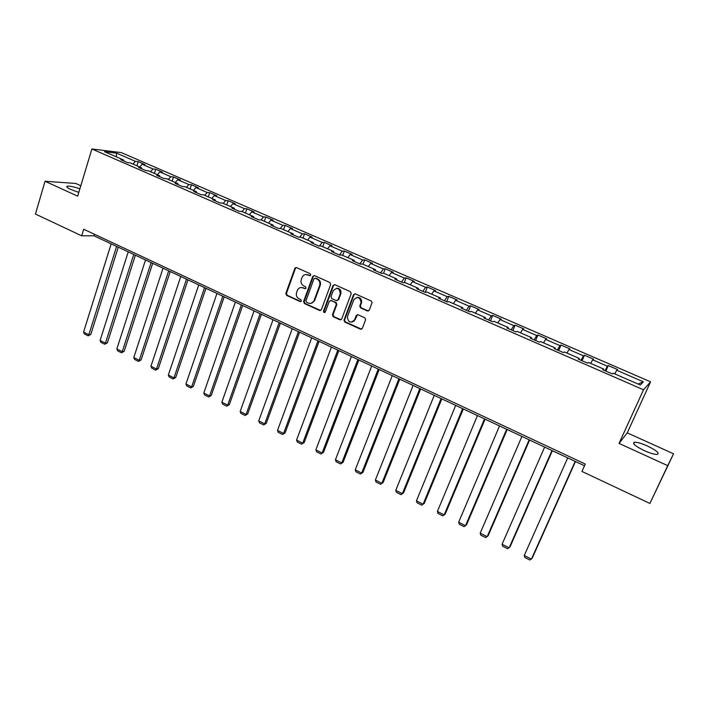 <?xml version="1.0" encoding="UTF-8"?>
<svg xmlns="http://www.w3.org/2000/svg" width="709" height="709" viewBox="0 0 709 709"><rect width="100%" height="100%" fill="white"/><g stroke="black" fill="none" stroke-linecap="round" stroke-linejoin="round"><path stroke-width="1.06" d="M310.772 275.11L310.232 273.727L296.575 267.621L294.935 268.153L285.824 293.42L286.596 295.378L300.111 301.564L301.36 301.006L300.82 299.632L299.065 298.826C296.681 297.425 295.857 295.325 296.575 292.533L297.629 289.777C298.976 287.694 300.776 287.056 303.035 287.863L304.799 288.669L306.058 288.102L305.508 286.72L303.744 285.922C301.352 284.522 300.519 282.421 301.254 279.612L302.335 276.802C303.691 274.729 305.49 274.091 307.741 274.888L309.514 275.686L310.772 275.11M647.326 445.943C641.477 443.373 637.187 442.132 634.475 442.23C631.923 443.329 635.211 446.129 644.339 450.649C650.233 453.255 654.549 454.504 657.27 454.407C659.787 453.255 656.472 450.428 647.326 445.943M79.887 188.816C74.002 186.795 69.819 185.918 67.346 186.175C65.981 186.635 67.169 187.752 70.909 189.525L78.814 192.378M368.476 310.985L361.182 307.812L360.323 306.013L361.439 303.009L360.881 303.106L359.764 306.111L360.624 307.91L367.386 310.959L369.274 310.152L372.074 302.69L371.188 300.962L355.386 293.898L353.525 294.722L343.971 320.167L344.804 322.037L360.447 329.198L362.317 328.409L365.658 319.555L364.781 317.809L358.036 314.752L356.175 315.558L354.057 321.257M360.881 303.106L361.058 302.53C360.004 297.009 357.566 296.132 353.747 299.898L347.357 316.958C348.243 322.586 350.654 323.534 354.571 319.803L352.125 322.134M619.046 443.417L667.718 465.653L649.905 503.452L673.55 453.795L627.243 432.862L650.578 381.823L643.524 389.782L619.046 443.417L627.243 432.862M80.808 185.74L75.748 183.454L45.048 181.265L77.671 196.163L91.895 148.979L643.524 389.782M45.048 181.265L35.45 214.047L81.695 235.822L93.934 235.787L584.5 465.769M649.905 503.452L581.947 471.441L585.279 464.041L83.706 229.229L81.695 235.822M330.686 284.504L329.898 282.51L314.53 275.641L312.793 276.306L303.594 301.547L304.374 303.514L319.582 310.48L321.381 309.718L330.686 284.504M334.816 284.708L350.397 291.674L351.239 293.553L341.711 318.979L339.868 319.777L333.248 316.746L332.441 314.796L336.279 304.498L335.472 302.557L331.076 300.563L329.251 301.369L325.325 311.978C324.261 312.953 323.65 312.669 323.508 311.145L332.982 285.514L334.816 284.708M650.578 381.823L121.301 152.595L91.895 148.979M608.287 365.552L607.418 366.216L592.653 359.809L593.593 359.179L584.482 355.218L583.489 355.829L568.946 349.519L570.001 348.943L561.023 345.053L559.924 345.602L545.602 339.381L546.763 338.867L537.918 335.029L536.713 335.525L522.595 329.401L523.862 328.932L515.142 325.147L513.839 325.599L499.934 319.555L501.298 319.139L492.711 315.416L491.302 315.815L477.6 309.86L479.062 309.496L470.59 305.827L469.092 306.173L455.586 300.306L457.145 299.987L448.797 296.371L447.202 296.672L433.89 290.894L435.539 290.619L427.314 287.048L425.622 287.305L412.496 281.606L414.242 281.384L406.124 277.866L404.352 278.07L391.412 272.451L393.238 272.274L385.244 268.808L383.383 268.968L370.63 263.429L372.535 263.296L364.648 259.875L362.707 259.99L350.131 254.531L352.116 254.442L344.344 251.066L342.323 251.146L329.915 245.757L331.98 245.704L324.314 242.381L322.214 242.416L309.975 237.107L312.128 237.09L304.56 233.81L302.38 233.81L290.318 228.573L292.533 228.59L285.071 225.356L282.82 225.32L270.918 220.153L273.213 220.215L265.848 217.016L263.526 216.945L251.784 211.849L254.15 211.947L246.883 208.792L244.49 208.676L232.906 203.651L235.335 203.784L228.165 200.674L225.71 200.532L214.278 195.569L216.777 195.737L209.696 192.662L207.179 192.485L195.897 187.584L198.458 187.788L191.474 184.757L188.886 184.544L177.755 179.714L180.378 179.944L173.483 176.958L170.842 176.709L159.853 171.941L162.538 172.207L155.732 169.256L153.029 168.981L142.181 164.266L144.92 164.568L138.211 161.652L135.446 161.351L116.542 153.144L104.515 151.682L123.676 160.03L120.787 159.702L127.638 162.689L130.5 162.999L141.499 167.794L138.672 167.501L145.62 170.523L148.42 170.807L159.569 175.664L156.795 175.398L163.832 178.464L166.58 178.712L177.879 183.631L175.167 183.409L182.302 186.52L184.987 186.724L196.428 191.714L193.787 191.527L201.019 194.674L203.634 194.851L215.244 199.903L212.665 199.752L219.994 202.942L222.537 203.084L234.307 208.207L231.799 208.091L239.234 211.326L241.707 211.433L253.636 216.626L251.199 216.546L258.732 219.825L261.142 219.887L273.231 225.161L270.873 225.116L278.513 228.449L280.844 228.475L293.101 233.81L290.823 233.81L298.569 237.187L300.82 237.169L313.254 242.584L311.047 242.629L318.908 246.05L321.08 245.996L333.691 251.482L331.573 251.571L339.54 255.045L341.632 254.948L354.42 260.513L352.382 260.637L360.464 264.165L362.476 264.023L375.451 269.668L373.501 269.845L381.699 273.417L383.622 273.231L396.783 278.965L394.922 279.178L403.244 282.811L405.069 282.572L418.425 288.386L416.653 288.652L425.099 292.338L426.836 292.046L440.395 297.948L438.711 298.267L447.282 301.999L448.921 301.671L462.676 307.662L461.098 308.025L469.801 311.818L471.343 311.428L485.302 317.508L483.822 317.924L492.658 321.771L494.093 321.337L508.264 327.505L506.891 327.983L515.851 331.883L517.189 331.395L531.573 337.661L530.305 338.184L539.407 342.155L540.63 341.605L555.236 347.968L554.084 348.544L563.327 352.577L564.435 351.974L579.271 358.426L578.225 359.073L587.61 363.159L588.612 362.494L603.669 369.052L602.747 369.761L612.284 373.909L613.161 373.191L640.351 385.031L643.355 381.814L616.715 370.249L617.548 369.566L608.287 365.552L605.823 371.099M604.972 370.727L607.418 366.216M590.668 363.398L592.653 359.809M603.669 369.052L603.368 370.027M581.008 360.278L583.489 355.829M566.934 353.055L568.946 349.519M579.271 358.426L578.996 359.401M557.398 349.989L559.924 345.602M543.546 342.872L545.602 339.381M555.236 347.968L554.996 348.943M534.134 339.859L536.713 335.525M520.512 332.84L522.595 329.401M531.573 337.661L531.36 338.645M511.224 329.871L513.839 325.599M497.815 322.958L499.934 319.555M508.264 327.505L508.087 328.497M488.643 320.025L491.302 315.815M475.447 313.218L477.6 309.86M485.302 317.508L485.151 318.509M466.398 310.329L469.092 306.173M453.406 303.62L455.586 300.306M462.676 307.662L462.56 308.663M444.472 300.776L447.202 296.672M431.675 294.155L433.89 290.894M440.395 297.948L440.298 298.959M422.856 291.355L425.622 287.305M410.263 284.832L412.496 281.606M418.425 288.386L418.363 289.396M401.551 282.067L404.352 278.07M389.152 275.633L391.412 272.451M396.783 278.965L396.748 279.975M380.547 272.912L383.383 268.968M368.334 266.575L370.63 263.429M375.451 269.668L375.442 270.687M359.835 263.89L362.707 259.99M347.809 257.633L350.131 254.531M354.42 260.513L354.438 261.541M339.416 254.992L342.323 251.146M327.567 248.824L329.915 245.757M333.691 251.482L333.735 252.51M319.413 246.041L322.214 242.416M307.609 240.129L309.975 237.107M313.254 242.584L313.316 243.612M299.721 237.178L302.38 233.81M287.925 231.559L290.318 228.573M293.101 233.81L293.189 234.847M280.285 228.466L282.82 225.32M268.507 223.096L270.918 220.153M273.231 225.161L273.337 226.198M261.098 219.887L263.526 216.945M249.346 214.756L251.784 211.849M253.636 216.626L253.769 217.663M242.053 211.583L244.49 208.676M230.452 206.532L232.906 203.651M234.307 208.207L234.457 209.244M223.246 203.394L225.71 200.532M211.805 198.405L214.278 195.569M215.244 199.903L215.412 200.948M204.697 195.312L207.179 192.485M193.406 190.393L195.897 187.584M196.428 191.714L196.623 192.759M186.387 187.344L188.886 184.544M175.247 182.488L177.755 179.714M177.879 183.631L178.092 184.677M168.325 179.474L170.842 176.709M157.327 174.68L159.853 171.941M159.569 175.664L159.8 176.709M150.494 171.711L153.029 168.981M139.638 166.978L142.181 164.266M141.499 167.794L141.756 168.848M132.893 164.045L135.446 161.351M116.365 156.849L116.542 153.144M123.676 160.03L123.942 161.085M667.718 465.653L673.55 453.795M638.038 384.021L643.355 381.814M614.774 373.891L616.715 370.249M94.412 234.245L93.934 235.787M136.917 165.791L138.211 161.652M154.411 173.413L155.732 169.256M172.136 181.132L173.483 176.958M190.101 188.957L191.474 184.757M208.295 196.88L209.696 192.662M226.738 204.91L228.165 200.674M245.42 213.046L246.883 208.792M264.36 221.297L265.848 217.016M283.556 229.654L285.071 225.356M303.009 238.127L304.56 233.81M322.737 246.714L324.314 242.381M342.731 255.426L344.344 251.066M363.008 264.253L364.648 259.875M361.696 301.068L360.925 303.097M359.871 305.889L360.323 306.013M383.56 273.231L385.244 268.808M404.272 282.678L406.124 277.866M425.24 292.312L427.314 287.048M446.661 301.733L448.797 296.371M468.41 311.207L470.59 305.827M490.477 320.831L492.711 315.416M512.873 330.589L515.142 325.147M535.596 340.488L537.918 335.029M558.657 350.538L561.023 345.053M582.062 360.739L584.482 355.218M310.267 275.677L306.013 274.525M301.192 287.499L305.579 288.652M296.282 267.532L295.423 268.401L286.463 293.34L287.234 295.298L300.917 301.538M314.193 275.544L313.334 276.413L304.214 301.458L304.985 303.425L320.636 310.498M315.239 278.247L313.972 278.823L305.942 300.838L306.492 302.22L308.353 303.071C310.808 303.931 312.687 303.177 313.99 300.802L319.626 285.435C320.371 282.607 319.537 280.489 317.118 279.089L315.088 278.194M310.985 303.355L314.592 300.722L314.105 300.51M315.842 278.185L317.721 279.027C320.14 280.427 320.973 282.536 320.229 285.373L314.707 300.43M330.642 300.448L336.048 302.459L336.864 304.409L333.026 314.69L333.833 316.639L340.967 319.786M334.418 284.601L333.567 285.443L324.102 311.038L324.89 312.501M340.223 293.907L340.267 293.765C339.584 287.969 337.227 286.968 333.186 290.752L331.014 296.61L331.803 298.604L336.199 300.589L338.033 299.783L340.223 293.907L340.852 293.686C341.304 290.114 339.859 288.297 336.5 288.244M337.236 300.616L338.033 299.783M340.799 293.827L338.618 299.694M332.982 285.514L333.567 285.443L332.982 285.532M361.439 303.009L361.608 302.442C361.758 298.994 360.225 297.31 356.99 297.399M357.504 314.628L355.129 319.697M354.925 293.783L354.083 294.643L344.547 320.051L345.38 321.921L361.59 329.206M116.613 246.413L88.838 334.745L83.565 332.069L111.162 243.861M90.787 334.462L88.129 335.844L88.838 334.745L90.787 334.462L118.27 247.193M88.129 335.844L84.442 333.974L83.565 332.069M133.744 254.451L105.437 343.156L100.093 340.453L128.232 251.863M107.351 342.846L104.702 344.255L105.437 343.156L107.351 342.846L135.366 255.205M104.702 344.255L100.962 342.358L100.093 340.453M151.106 262.587L122.24 351.682L116.834 348.934L145.513 259.964M124.128 351.345L121.478 352.772L122.24 351.682L124.128 351.345L152.674 263.323M121.478 352.772L117.694 350.849L116.834 348.934M168.689 270.829L139.265 360.305L133.779 357.531L163.026 268.179M141.109 359.942L138.468 361.395L139.265 360.305L141.109 359.942L170.213 271.547M138.468 361.395L134.63 359.445L133.779 357.531M186.494 279.178L156.494 369.043L150.946 366.234L180.76 276.492M158.302 368.653L155.67 370.125L156.494 369.043L158.302 368.653L187.974 279.878M155.67 370.125L151.788 368.157L150.946 366.234M204.538 287.641L173.953 377.897L168.334 375.052L198.733 284.912M175.726 377.48L173.093 378.969L173.953 377.897L175.726 377.48L205.973 288.315M173.093 378.969L169.167 376.975L168.334 375.052M222.821 296.211L191.634 386.866L185.944 383.977L216.936 293.446M193.362 386.414L190.739 387.92L191.634 386.866L193.362 386.414L224.204 296.858M190.739 387.92L186.759 385.909L185.944 383.977M241.344 304.897L209.554 395.941L203.784 393.016L235.379 302.096M211.238 395.462L208.623 396.996L211.238 395.462L242.682 305.517M208.623 396.996L204.591 394.948L203.784 393.016M260.114 313.697L227.695 405.14L221.855 402.18L254.07 310.861M229.335 404.635L226.729 406.186L229.335 404.635L261.399 314.3M226.729 406.186L222.644 404.112L221.855 402.18M279.142 322.613L246.076 414.464L240.165 411.459L273.018 319.741M295.334 267.736L295.405 268.401M247.68 413.923L245.075 415.501L247.68 413.923L280.374 323.189M245.075 415.501L240.945 413.4L240.165 411.459M298.427 331.652L264.705 423.911L258.714 420.862L292.214 328.746M266.265 423.335L263.668 424.939L266.265 423.335L299.597 332.202M263.668 424.939L259.476 422.812L258.714 420.862M317.969 340.816L283.582 433.474L277.511 430.398L311.676 337.865M285.089 432.871L282.51 434.502L285.089 432.871L319.085 341.339M282.51 434.502L278.256 432.339L277.511 430.398M337.785 350.104L302.716 443.178L296.557 440.05L331.404 347.118M304.17 442.54L301.6 444.188L304.17 442.54L338.84 350.601M301.6 444.188L297.293 441.999L296.557 440.05M357.877 359.525L322.108 453.007L315.859 449.843L351.407 356.494M323.517 452.333L320.947 454.008L323.517 452.333L358.869 359.995M320.947 454.008L316.586 451.793L315.859 449.843M378.243 369.07L341.756 462.968L335.428 459.76L371.684 365.995M343.112 462.259L340.559 463.961L343.112 462.259L379.182 369.513M340.559 463.961L336.137 461.719L335.428 459.76M398.892 378.757L361.679 473.071L355.262 469.819L392.245 375.637M362.981 472.327L360.438 474.046L362.981 472.327L399.77 379.164M360.438 474.046L355.953 471.777L355.262 469.819M419.843 388.576L381.876 483.308L375.371 480.011L413.099 385.412M383.126 482.528L380.591 484.282L383.126 482.528L420.65 388.957M380.591 484.282L376.045 481.969L375.371 480.011M441.087 398.538L402.349 493.686L395.755 490.344L434.245 395.33M403.545 492.87L401.028 494.652L403.545 492.87L441.822 398.883M401.028 494.652L396.42 492.312L395.755 490.344M462.631 408.632L423.113 504.214L416.431 500.829L455.692 405.38M416.431 500.829L417.069 502.787L421.74 505.162L424.248 503.355L463.305 408.951M484.486 418.886L444.171 514.885L437.391 511.455L477.449 415.58M437.391 511.455L438.011 513.422L442.753 515.824L445.252 513.99L485.089 419.161M506.669 429.282L465.521 525.715L458.643 522.232L499.526 425.932M458.643 522.232L459.255 524.199L464.058 526.636L466.54 524.775L507.192 429.53M529.171 439.828L487.18 536.695L480.206 533.159L521.921 436.434M480.206 533.159L480.791 535.135L485.674 537.608L488.138 535.712L529.614 440.041M552.001 450.534L509.151 547.835L502.078 544.246L544.645 447.087M502.078 544.246L502.646 546.222L507.591 548.731L510.046 546.807L552.373 450.711M575.176 461.399L531.44 559.135L524.261 555.493L567.705 457.899M524.261 555.493L524.811 557.469L529.827 560.021L532.264 558.063L575.46 461.532M308.353 274.835L307.741 274.888M305.419 288.598L304.799 288.669M303.656 287.801L303.035 287.863M300.731 301.476L300.111 301.564M287.234 295.298L286.596 295.378M286.463 293.34L285.824 293.42M295.423 268.401L294.793 268.445M310.125 275.633L309.514 275.686M320.184 310.382L319.582 310.48M304.985 303.425L304.374 303.514M304.214 301.458L303.594 301.547M313.334 276.413L312.722 276.466M320.229 285.373L319.626 285.435M317.721 279.027L317.118 279.089M340.444 319.662L339.868 319.777M333.833 316.639L333.248 316.746M333.044 314.645L332.459 314.752M336.846 304.453L336.261 304.551M336.048 302.459L335.472 302.557M331.67 300.474L331.076 300.563M324.102 311.038L323.508 311.145M367.936 310.861L367.386 310.959M361.182 307.812L360.624 307.91M360.385 305.801L359.826 305.898M356.733 315.452L356.175 315.558M361.005 329.073L360.447 329.198M345.38 321.921L344.804 322.037M344.583 319.919L344.016 320.034M354.083 294.643L353.525 294.722M633.731 443.852L634.475 442.23M67.036 187.203L67.346 186.175M295.556 268.108L294.935 268.153M313.405 276.244L312.793 276.306M314.592 300.722L313.99 300.802M333.026 314.69L332.441 314.796M336.864 304.409L336.279 304.498M340.852 293.686L340.267 293.765M361.608 302.442L361.058 302.53M344.547 320.051L343.971 320.167"/></g></svg>
